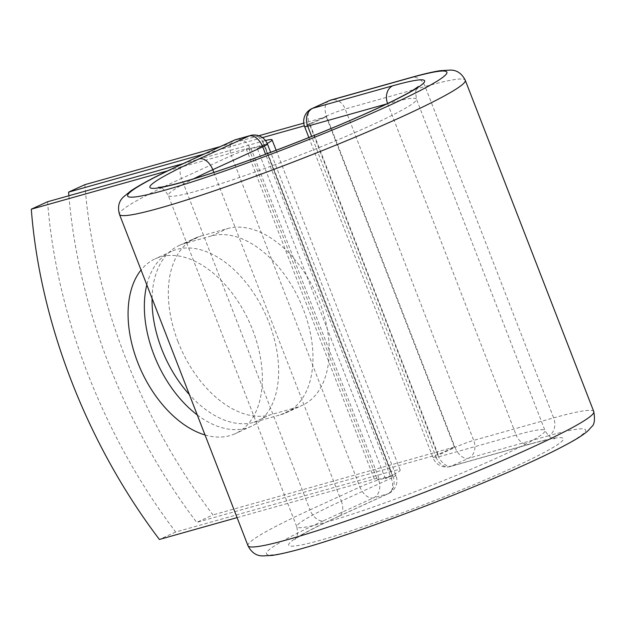 <?xml version="1.0" encoding="UTF-8"?>
<svg xmlns="http://www.w3.org/2000/svg" width="626" height="626" viewBox="0 0 626 626"><rect width="100%" height="100%" fill="white"/><g stroke="black" fill="none" stroke-linecap="round" stroke-linejoin="round"><path stroke-width="0.47" stroke-dasharray="3.13 2.35" d="M177.98 341.624A96.161 59.282 65.4 0 1 195.437 238.036A96.161 59.282 65.4 0 1 200.805 236.065L227.426 228.584A96.161 59.282 65.4 0 1 317.867 297.522A96.161 59.282 65.4 0 1 302.147 405.398A96.161 59.282 65.4 0 1 296.779 407.37L270.15 414.85A96.161 59.282 65.4 0 1 177.98 341.624M152.079 298.445A96.161 59.282 65.4 0 1 179.161 245.486A96.161 59.282 65.4 0 1 184.529 243.522L211.15 236.033A96.161 59.282 65.4 0 1 301.591 304.979A96.161 59.282 65.4 0 1 285.871 412.855A96.161 59.282 65.4 0 1 280.503 414.819L253.874 422.307A96.161 59.282 65.4 0 1 189.388 394.638M205.031 434.968A96.161 59.282 -114.6 0 0 235.259 433.677A96.161 59.282 -114.6 0 0 252.716 330.09A96.161 59.282 -114.6 0 0 155.178 258.828A96.161 59.282 -114.6 0 0 141.046 270.009M197.253 414.913A96.161 59.282 -114.6 0 0 251.535 426.228A96.161 59.282 -114.6 0 0 268.992 322.633A96.161 59.282 -114.6 0 0 171.454 251.378A96.161 59.282 -114.6 0 0 146.813 284.869M47.576 201.744A414.475 255.533 65.4 0 0 175.679 532.014L390.585 471.589A44.336 3.357 158.8 0 1 400.178 470.095A44.336 3.357 158.8 0 1 391.688 475.658L378.394 479.399A14.21 1.072 -21.2 0 0 377.314 479.712L249.211 149.442A14.21 1.072 158.8 0 1 250.29 149.129L250.071 148.573L264.375 144.551L392.909 475.924L378.605 479.946L378.394 479.399M182.995 163.668L262.482 141.319A44.336 3.357 158.8 0 1 265.455 140.529M237.09 517.624L374.309 479.047A21.597 1.635 158.8 0 1 378.98 478.319A21.597 1.635 158.8 0 1 377.314 479.712M167.737 170.835L246.206 148.777A21.597 1.635 158.8 0 1 250.877 148.049A21.597 1.635 158.8 0 1 249.211 149.442M175.679 532.014L159.403 539.463M267.216 143.495A44.336 3.357 158.8 0 1 263.585 145.388L250.29 149.129M385.358 478.671L257.255 148.401A44.336 3.357 -21.2 0 0 263.585 145.388L264.242 145.201L392.338 475.47L391.688 475.658A44.336 3.357 158.8 0 1 385.358 478.671L392.338 475.47M257.255 148.401L264.242 145.201M310.011 124.238L438.114 454.507L454.39 447.05L326.287 116.78L310.011 124.238L304.346 125.834M84.878 184.662A414.475 255.533 -114.6 0 0 212.981 514.932L196.705 522.381A414.475 255.533 -114.6 0 1 68.891 195.75M262.427 137.618L204.021 154.043M326.287 116.78L303.759 123.119M258.788 135.764L220.297 146.586M438.114 454.507L196.705 522.381M454.39 447.05L212.981 514.932M184.529 243.522L200.805 236.065M262.482 141.319L390.585 471.589M246.206 148.777L374.309 479.047M593.792 411.618A185.445 14.038 158.8 0 0 553.642 417.886A14.21 11.135 74.3 0 1 548.595 435.751A171.234 12.966 158.8 0 1 528.414 463.107A171.234 12.966 158.8 0 1 303.446 548.032A171.234 12.966 158.8 0 1 323.626 520.683A14.21 8.764 65.4 0 1 310.003 509.861L359.934 486.997A14.21 8.764 -114.6 0 0 373.558 497.819L387.862 493.797A14.21 8.764 -114.6 0 0 388.652 493.499A14.21 8.764 -114.6 0 0 391.234 478.194L265.573 154.215M323.626 520.683L373.558 497.819A14.21 11.135 -105.7 0 0 378.605 479.946A14.21 1.072 -21.2 0 0 359.934 486.997L231.409 155.624L181.477 178.488A14.21 8.764 65.4 0 1 184.06 163.183M247.998 545.747A185.445 14.038 158.8 0 1 310.003 509.861L181.477 178.488A185.445 14.038 158.8 0 0 119.472 214.374M233.983 140.318A14.21 8.764 -114.6 0 0 231.409 155.624A14.21 1.072 -21.2 0 1 250.071 148.573A14.21 11.135 -105.7 0 0 236.057 139.551M213.834 172.432L341.303 501.058L391.234 478.194A14.21 1.072 -21.2 0 0 395.984 475.447A14.21 1.072 -21.2 0 0 392.909 475.924A14.21 11.135 -105.7 0 1 387.862 493.797L337.93 516.661A14.21 8.764 65.4 0 0 338.729 516.372L388.652 493.499A14.21 14.21 0 0 0 395.984 475.447L270.651 152.321M341.303 501.058A14.21 8.764 65.4 0 1 338.729 516.372C317.139 526.341 303.109 533.602 296.638 538.149L294.885 539.495C295.315 537.351 299.025 538.587 296.802 526.818A133.103 10.079 158.8 0 1 341.303 501.058M387.588 103.517A14.21 11.135 74.3 0 0 387.65 103.673L516.176 435.047L436.228 457.52A14.21 11.135 74.3 0 0 450.25 466.542A14.21 11.135 74.3 0 0 451.526 466.073L468.655 458.232A14.21 11.135 74.3 0 0 473.702 440.36L553.642 417.886L425.117 86.513A185.445 14.038 158.8 0 1 465.267 80.253M548.595 435.751L468.655 458.232A14.21 8.764 65.4 0 1 455.032 447.41L437.91 455.251L309.377 123.885L326.498 116.037L455.032 447.41A14.21 1.072 -21.2 0 1 473.702 440.36L345.169 108.994L425.117 86.513A14.21 11.135 74.3 0 0 411.094 77.491M386.688 103.939L387.65 103.673A133.103 10.079 158.8 0 1 416.462 99.182A133.103 10.079 158.8 0 1 296.012 156.711A133.103 10.079 158.8 0 1 168.269 195.445A133.103 10.079 158.8 0 1 193.473 178.887M337.93 516.661A147.313 11.151 158.8 0 0 320.567 540.191A147.313 11.151 158.8 0 0 514.11 467.129A147.313 11.151 158.8 0 0 531.474 443.599A14.21 11.135 74.3 0 1 530.199 444.069A14.21 11.135 74.3 0 1 516.176 435.047A133.103 10.079 158.8 0 1 544.996 430.547A133.103 10.079 158.8 0 1 424.538 488.077A133.103 10.079 158.8 0 1 296.802 526.818L168.269 195.445C161.962 185.241 160.06 188.669 158.308 187.377M531.474 443.599L451.526 466.073A14.21 8.764 65.4 0 1 437.91 455.251A14.21 1.072 -21.2 0 0 433.153 458.005A14.21 1.072 -21.2 0 0 436.228 457.52L311.678 136.405M329.08 100.731A14.21 8.764 65.4 0 0 326.498 116.037A14.21 1.072 -21.2 0 1 345.169 108.994A14.21 11.135 74.3 0 0 331.154 99.972M211.15 236.033L227.426 228.584M280.503 414.819L296.779 407.37M253.874 422.307L270.15 414.85M267.459 144.074A14.21 1.072 -21.2 0 0 264.375 144.551A14.21 11.135 -105.7 0 0 250.361 135.529M311.959 108.572A14.21 8.764 65.4 0 0 309.377 123.885A14.21 1.072 -21.2 0 0 304.627 126.632M179.161 245.486L195.437 238.036M251.535 426.228L235.259 433.677M276.129 150.256L400.178 470.095M250.877 148.049L378.98 478.319M171.454 251.378L155.178 258.828M308.853 137.54L433.153 458.005A14.21 14.21 0 0 0 450.25 466.542L530.199 444.069C540.872 441.103 548.399 439.342 552.789 438.803L554.957 438.615C553.188 437.331 551.279 440.735 544.996 430.547L416.462 99.182C415.562 92.664 415.523 89.573 416.353 89.917L418.379 86.505M285.871 412.855L302.147 405.398"/><path stroke-width="0.94" d="M189.388 394.638A96.161 59.282 65.4 0 1 161.704 349.081A96.161 59.282 65.4 0 1 152.079 298.445M141.046 270.009A96.161 59.282 -114.6 0 0 137.72 362.423A96.161 59.282 -114.6 0 0 205.031 434.968M146.813 284.869A96.161 59.282 -114.6 0 0 153.996 354.965A96.161 59.282 -114.6 0 0 197.253 414.913M237.09 517.624L159.403 539.463A414.475 255.533 -114.6 0 1 31.3 209.194L47.576 201.744L182.995 163.668M31.3 209.194L167.737 170.835M265.455 140.529A44.336 3.357 158.8 0 1 272.075 139.825A44.336 3.357 158.8 0 1 267.216 143.495M220.297 146.586L84.878 184.662L68.602 192.112A414.475 255.533 -114.6 0 0 68.891 195.75M304.346 125.834L262.427 137.618M204.021 154.043L68.602 192.112M303.759 123.119L258.788 135.764M184.85 162.893L234.781 140.021A14.21 8.764 -114.6 0 0 233.983 140.318L184.06 163.183A14.21 8.764 65.4 0 1 184.85 162.893A171.234 12.966 158.8 0 0 164.669 190.241A171.234 12.966 158.8 0 0 389.638 105.317A171.234 12.966 158.8 0 0 409.819 77.96L329.871 100.442L312.75 108.282A14.21 11.135 74.3 0 0 307.702 126.155L311.678 136.405M387.588 103.517A14.21 11.135 74.3 0 1 392.698 85.801A147.313 11.151 158.8 0 1 375.334 109.339A147.313 11.151 158.8 0 1 181.79 182.401A147.313 11.151 158.8 0 1 199.154 158.871A14.21 8.764 65.4 0 1 212.777 169.693L262.701 146.82A14.21 8.764 -114.6 0 0 249.085 135.999L234.781 140.021A14.21 11.135 -105.7 0 1 236.057 139.551A14.21 14.21 0 0 0 233.983 140.318M199.154 158.871L249.085 135.999A14.21 11.135 -105.7 0 1 250.361 135.529L236.057 139.551M265.573 154.215L262.701 146.82A14.21 1.072 -21.2 0 0 267.459 144.074L270.651 152.321M193.473 178.887A133.103 10.079 158.8 0 1 212.777 169.693L213.834 172.432M593.792 411.618A185.445 14.038 158.8 0 1 425.97 491.77A185.445 14.038 158.8 0 1 247.998 545.747C251.456 552.578 256.441 555.966 262.951 555.911L272.333 555.403C285.323 553.462 305.723 547.969 333.533 538.931C363.002 529.338 395.554 517.639 431.204 503.828C458.224 493.335 483.468 482.975 506.927 472.763C534.948 460.533 556.444 450.235 571.405 441.854C578.557 437.91 584.113 434.194 588.072 430.711L591.64 426.744C594.418 424.757 595.13 419.717 593.792 411.618L465.267 80.253A185.445 14.038 158.8 0 1 297.444 160.405A185.445 14.038 158.8 0 1 119.472 214.374L247.998 545.747M465.267 80.253C461.816 73.43 456.847 70.042 450.344 70.089L440.305 70.683C432.989 71.787 423.246 74.056 411.094 77.491A14.21 11.135 74.3 0 0 409.819 77.96M411.094 77.491L331.154 99.972A14.21 11.135 74.3 0 0 329.871 100.442A14.21 8.764 65.4 0 0 329.08 100.731L311.959 108.572A14.21 8.764 65.4 0 1 312.75 108.282L392.698 85.801M386.688 103.939L307.702 126.155A14.21 1.072 -21.2 0 1 304.627 126.632L308.853 137.54M272.075 139.825L276.129 150.256M184.06 163.183C159.027 174.615 141.304 183.841 130.889 190.86L123.643 196.799C118.807 201.149 117.414 207.003 119.472 214.374M418.379 86.505L413.7 89.753C403.872 95.825 386.399 104.44 361.272 115.591C339.104 125.364 314.831 135.349 288.453 145.545C257.004 157.666 228.826 167.698 203.927 175.64C182.518 182.369 168.05 186.219 160.53 187.19L158.308 187.377M267.459 144.074A14.21 14.21 0 0 0 250.361 135.529M311.959 108.572A14.21 14.21 0 0 0 304.627 126.632M331.154 99.972A14.21 14.21 0 0 0 329.08 100.731"/></g></svg>

